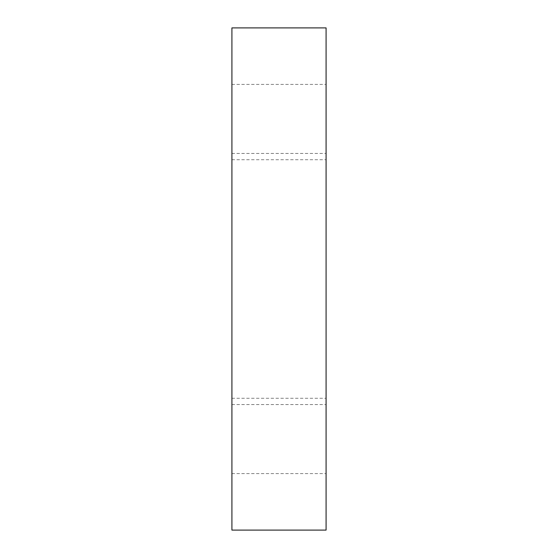 <?xml version="1.0" encoding="UTF-8"?>
<svg xmlns="http://www.w3.org/2000/svg" width="558" height="558" viewBox="0 0 558 558"><rect width="100%" height="100%" fill="white"/><g stroke="black" fill="none" stroke-linecap="round" stroke-linejoin="round"><path stroke-width="0.42" stroke-dasharray="2.79 2.09" d="M231.919 435.938L231.919 398.272L231.919 435.938M326.081 435.938L326.081 473.603L326.081 435.938M231.919 122.062L231.919 84.398L231.919 122.062M326.081 122.062L326.081 159.727L326.081 122.062M231.919 279L231.919 153.45L231.919 279M326.081 279L326.081 404.55L326.081 279M231.919 530.1L326.081 530.1L326.081 27.9L231.919 27.9L231.919 530.1M231.919 473.603L326.081 473.603L231.919 473.603M231.919 398.272L326.081 398.272L231.919 398.272M231.919 159.727L326.081 159.727L231.919 159.727M231.919 84.398L326.081 84.398L231.919 84.398M231.919 404.55L326.081 404.55M231.919 153.45L326.081 153.45"/><path stroke-width="0.84" d="M231.919 530.1L326.081 530.1L326.081 27.9L231.919 27.9L231.919 530.1"/></g></svg>

